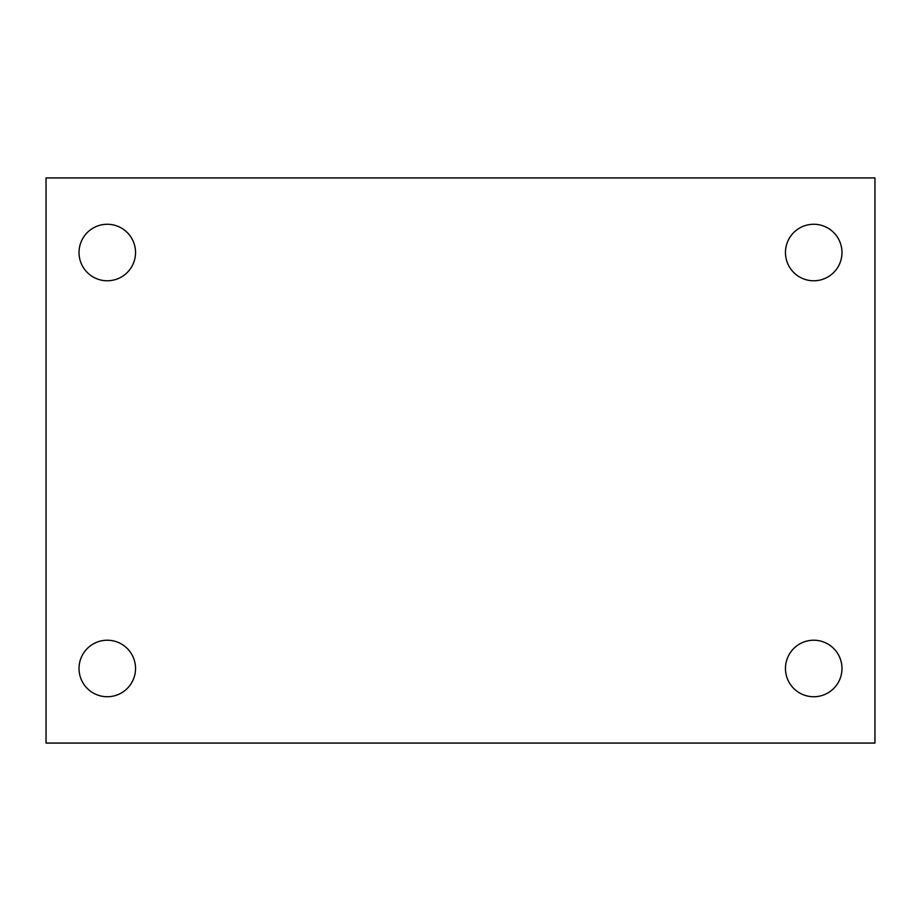 <?xml version="1.0" encoding="UTF-8"?>
<svg xmlns="http://www.w3.org/2000/svg" width="921" height="921" viewBox="0 0 921 921"><rect width="100%" height="100%" fill="white"/><g stroke="black" fill="none" stroke-linecap="round" stroke-linejoin="round"><path stroke-width="1.38" d="M46.05 177.926L874.95 177.926L874.95 743.074L46.05 743.074L46.05 177.926M107.273 640.222A28.263 28.263 0 0 1 135.537 668.473A28.263 28.263 0 0 1 107.273 696.737A28.263 28.263 0 0 1 79.022 668.473A28.263 28.263 0 0 1 107.273 640.222M813.727 640.222A28.263 28.263 0 0 1 841.978 668.473A28.263 28.263 0 0 1 813.727 696.737A28.263 28.263 0 0 1 785.463 668.473A28.263 28.263 0 0 1 813.727 640.222M813.727 224.264A28.263 28.263 0 0 1 841.978 252.527A28.263 28.263 0 0 1 813.727 280.778A28.263 28.263 0 0 1 785.463 252.527A28.263 28.263 0 0 1 813.727 224.264M107.273 224.264A28.263 28.263 0 0 1 135.537 252.527A28.263 28.263 0 0 1 107.273 280.778A28.263 28.263 0 0 1 79.022 252.527A28.263 28.263 0 0 1 107.273 224.264"/></g></svg>
